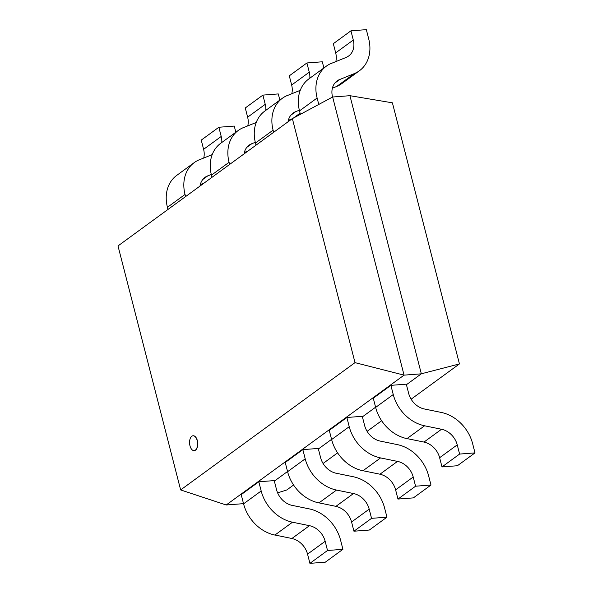 <?xml version="1.0" encoding="UTF-8"?>
<svg xmlns="http://www.w3.org/2000/svg" width="593" height="593" viewBox="0 0 593 593"><rect width="100%" height="100%" fill="white"/><g stroke="black" fill="none" stroke-linecap="round" stroke-linejoin="round"><path stroke-width="0.89" d="M195.356 450.154A7.45 3.981 -94.4 0 0 197.402 441.718A7.45 3.981 -94.4 0 0 193.007 435.773A7.45 3.981 -94.4 0 0 189.604 443.505A7.45 3.981 -94.4 0 0 194.141 450.628A7.45 3.981 -94.4 0 0 195.356 450.154M193.096 435.773A7.45 3.981 85.6 0 1 193.185 435.766A7.45 3.981 85.6 0 1 197.58 441.703A7.45 3.981 85.6 0 1 195.542 450.139A7.45 3.981 85.6 0 1 194.326 450.613A7.45 3.981 85.6 0 1 194.23 450.613M292.371 118.63L355.014 362.627L180.643 489.929L118 245.932L292.371 118.63L332.658 96.993M243.501 503.65L226.222 504.977L404.055 375.139L421.334 373.82L349.929 95.688L332.643 97.015L404.055 375.139L354.999 362.634M180.643 489.929L226.2 504.991M421.334 373.82L406.427 384.701M375.599 407.213L362.405 416.842M331.569 439.354L318.374 448.983M287.546 471.494L274.351 481.131M392.41 102.856L459.442 363.924L421.326 373.79M349.929 95.688L392.41 102.826M277.628 492.865L286.879 489.937M459.442 363.924L411.119 399.2M381.633 420.726L367.097 431.341M337.602 452.867L323.066 463.481M293.579 485.007L286.871 489.907M292.26 505.414A18.272 14.662 -126.1 0 1 276.575 489.796L274.218 480.597L258.815 481.775L241.203 494.629L243.567 503.835A36.544 29.331 -126.1 0 0 274.893 535.056L292.505 522.211L309.524 525.695A18.272 14.662 -126.1 0 1 325.164 541.29L327.521 550.497L309.917 563.35L307.552 554.144A18.272 14.662 53.9 0 0 291.912 538.54M258.815 481.775L261.179 490.974A36.544 29.331 53.9 0 0 292.505 522.203M309.516 525.635L291.912 538.496L274.893 535.005M309.917 563.35L325.312 562.171L342.924 549.311L340.56 540.112A36.544 29.331 53.9 0 0 309.235 508.883L292.26 505.399M327.521 550.497L342.924 549.311M336.29 473.273A18.272 14.662 -126.1 0 1 320.605 457.655L318.241 448.449L302.838 449.627L285.233 462.488L287.59 471.694A36.544 29.331 -126.1 0 0 318.923 502.916M302.838 449.627L305.202 458.834A36.544 29.331 53.9 0 0 336.527 490.055M318.923 502.923L336.527 490.07L353.547 493.554M353.547 493.495L335.934 506.348L318.923 502.864M353.547 493.539A18.272 14.662 -126.1 0 1 369.187 509.15L371.552 518.349L353.939 531.209L369.343 530.031L386.947 517.17L384.59 507.971A36.544 29.331 53.9 0 0 353.258 476.742L336.29 473.258M353.939 531.209L351.575 522.003A18.272 14.662 53.9 0 0 335.934 506.4M371.552 518.349L386.947 517.17M397.569 461.398A18.272 14.662 -126.1 0 1 413.21 477.002L415.574 486.208L397.962 499.069L413.365 497.89L430.978 485.03L428.613 475.823A36.544 29.331 53.9 0 0 397.288 444.602L380.313 441.11A18.272 14.662 -126.1 0 1 364.628 425.515L362.264 416.308L346.868 417.487L329.256 430.348L331.62 439.546A36.544 29.331 -126.1 0 0 362.946 470.775L380.558 457.929L397.569 461.413M346.868 417.487L349.233 426.693A36.544 29.331 53.9 0 0 380.558 457.915M397.569 461.354L379.957 474.207L362.946 470.723M397.962 499.069L395.605 489.862A18.272 14.662 53.9 0 0 379.965 474.252M415.574 486.208L430.978 485.03M441.311 412.446L424.343 408.97A18.272 14.662 -126.1 0 1 408.659 393.374L406.294 384.168L390.891 385.346L373.279 398.2L375.643 407.406A36.544 29.331 -126.1 0 0 406.968 438.627L424.581 425.789L441.6 429.273A18.272 14.662 -126.1 0 1 457.24 444.861L459.605 454.068L441.993 466.921L439.628 457.722A18.272 14.662 53.9 0 0 423.988 442.111M390.891 385.346L393.255 394.553A36.544 29.331 53.9 0 0 424.581 425.774M441.6 429.206L423.988 442.067L406.968 438.583M441.993 466.921L457.388 465.742L475 452.889L472.636 443.683A36.544 29.331 53.9 0 0 441.311 412.461M459.605 454.068L475 452.889M331.509 63.288A36.544 29.331 53.9 0 0 326.372 66.142A36.544 29.331 53.9 0 0 317.122 98.015L318.775 104.45M300.392 114.323L299.509 110.869A36.544 29.331 -126.1 0 1 308.76 78.995L326.372 66.142M332.569 97.044L332.517 96.837A18.272 14.662 -126.1 0 1 337.143 80.9A18.272 14.662 -126.1 0 1 339.737 79.462M346.142 57.432L331.539 63.34M334.897 83.042L339.752 79.499L354.317 73.606L336.698 86.445L332.376 88.194M335.808 61.613A18.272 14.662 53.9 0 0 335.682 52.888L333.325 43.689L350.93 30.829L353.295 40.035A18.272 14.662 -126.1 0 1 348.669 55.972A18.272 14.662 -126.1 0 1 346.119 57.388M354.303 73.576A36.544 29.331 53.9 0 0 359.447 70.73A36.544 29.331 53.9 0 0 368.698 38.856L366.333 29.65L350.93 30.829M359.447 70.73L341.835 83.583A36.544 29.331 -126.1 0 1 336.691 86.437M287.486 95.429A36.544 29.331 53.9 0 0 282.342 98.282A36.544 29.331 53.9 0 0 273.091 130.156L273.64 132.298M256.035 145.159L255.479 143.017A36.544 29.331 -126.1 0 1 264.73 111.136L282.342 98.282M300.251 90.329L287.509 95.48M290.874 115.183L295.729 111.64L299.339 110.179M292.112 118.815L288.354 120.335M291.778 93.753A18.272 14.662 53.9 0 0 291.66 85.029L289.295 75.83L306.907 62.969L309.272 72.176A18.272 14.662 -126.1 0 1 309.828 78.217M323.889 67.95L322.31 61.791L306.907 62.969M288.065 121.773A18.272 14.662 -126.1 0 1 293.12 113.041A18.272 14.662 -126.1 0 1 295.707 111.61M243.464 127.577A36.544 29.331 53.9 0 0 238.319 130.423A36.544 29.331 53.9 0 0 229.068 162.297L229.617 164.439M212.005 177.3L211.456 175.157A36.544 29.331 -126.1 0 1 220.707 143.284L238.319 130.423M256.228 122.469L243.486 127.621M244.042 153.913A18.272 14.662 -126.1 0 1 249.09 145.181A18.272 14.662 -126.1 0 1 251.684 143.751L255.309 142.32M248.089 150.956L244.331 152.475M247.755 125.894A18.272 14.662 53.9 0 0 247.637 117.177L245.272 107.97L262.884 95.11L265.241 104.316A18.272 14.662 -126.1 0 1 265.805 110.357M279.866 100.091L278.28 93.931L262.884 95.11M199.433 159.717A36.544 29.331 53.9 0 0 194.289 162.564A36.544 29.331 53.9 0 0 185.038 194.437L185.594 196.587M167.982 209.44L167.434 207.298A36.544 29.331 -126.1 0 1 176.684 175.424L194.289 162.564M212.198 154.61L199.463 159.769M202.821 179.471L207.676 175.928L211.286 174.468M204.059 183.096L200.301 184.623M203.725 158.042A18.272 14.662 53.9 0 0 203.607 149.317L201.242 140.111L218.854 127.258L221.219 136.457A18.272 14.662 -126.1 0 1 221.782 142.498M235.836 132.239L234.257 126.079L218.854 127.258M200.011 186.054A18.272 14.662 -126.1 0 1 205.067 177.322A18.272 14.662 -126.1 0 1 207.654 175.891M261.179 490.974L243.567 503.835M307.552 554.144L325.164 541.29M305.202 458.834L287.59 471.694M351.575 522.003L369.187 509.15M349.233 426.693L331.62 439.546M395.605 489.862L413.21 477.002M393.255 394.553L375.643 407.406M439.628 457.722L457.24 444.861M299.509 110.869L317.122 98.015M353.295 40.035L335.682 52.888M255.479 143.017L273.091 130.156M300.095 113.167L293.305 118.126M309.272 72.176L291.66 85.029M211.456 175.157L229.068 162.297M246.844 147.323L251.699 143.78M265.241 104.316L247.637 117.177M167.434 207.298L185.038 194.437M221.219 136.457L203.607 149.317M300.288 113.915L297.812 115.724"/></g></svg>
